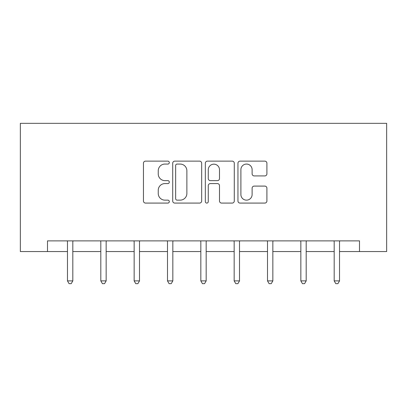 <?xml version="1.0" encoding="UTF-8"?>
<svg xmlns="http://www.w3.org/2000/svg" width="407" height="407" viewBox="0 0 407 407"><rect width="100%" height="100%" fill="white"/><g stroke="black" fill="none" stroke-linecap="round" stroke-linejoin="round"><path stroke-width="0.61" d="M169.307 162.597A1.47 1.47 0 0 0 167.837 161.131L145.548 161.131A2.096 2.096 0 0 0 143.452 163.227L143.452 200.987A2.096 2.096 0 0 0 145.548 203.083L167.837 203.083A1.47 1.47 0 0 0 169.307 201.618A1.47 1.47 0 0 0 167.837 200.147L164.952 200.147A6.71 6.71 0 0 1 158.242 193.437L158.242 190.288A6.71 6.71 0 0 1 164.952 183.577L167.837 183.577A1.47 1.47 0 0 0 169.307 182.107A1.47 1.47 0 0 0 167.837 180.637L164.952 180.637A6.71 6.71 0 0 1 158.242 173.926L158.242 170.782A6.71 6.71 0 0 1 164.952 164.067L167.837 164.067A1.47 1.47 0 0 0 169.307 162.597M264.804 175.921A2.096 2.096 0 0 0 266.906 173.82L266.906 163.227A2.096 2.096 0 0 0 264.804 161.131L240.054 161.131A2.096 2.096 0 0 0 237.953 163.227L237.953 200.987A2.096 2.096 0 0 0 240.054 203.083L264.804 203.083A2.096 2.096 0 0 0 266.906 200.987L266.906 188.192A2.096 2.096 0 0 0 264.804 186.096L254.212 186.096A2.096 2.096 0 0 0 252.116 188.192L252.116 194.536A5.612 5.612 0 0 1 246.505 200.147A5.612 5.612 0 0 1 240.893 194.536L240.893 169.678A5.612 5.612 0 0 1 246.505 164.067A5.612 5.612 0 0 1 252.116 169.678L252.116 173.82A2.096 2.096 0 0 0 254.212 175.921L264.804 175.921M47.492 251.562L47.492 240.878L359.508 240.878L359.508 251.562L386.65 251.562L386.65 123.336L20.35 123.336L20.35 251.562L67.476 251.562M201.663 163.227A2.096 2.096 0 0 0 199.567 161.131L174.812 161.131A2.096 2.096 0 0 0 172.716 163.227L172.716 200.987A2.096 2.096 0 0 0 174.812 203.083L199.567 203.083A2.096 2.096 0 0 0 201.663 200.987L201.663 163.227M207.433 161.131L232.188 161.131A2.096 2.096 0 0 1 234.284 163.227L234.284 200.987A2.096 2.096 0 0 1 232.188 203.083L221.591 203.083A2.096 2.096 0 0 1 219.495 200.987L219.495 185.673A2.096 2.096 0 0 0 217.399 183.577L210.368 183.577A2.096 2.096 0 0 0 208.272 185.673L208.272 201.618A1.47 1.47 0 0 1 206.802 203.083A1.47 1.47 0 0 1 205.337 201.618L205.337 163.227A2.096 2.096 0 0 1 207.433 161.131M72.817 251.562L100.814 251.562M106.156 251.562L134.152 251.562M139.494 251.562L167.491 251.562M172.833 251.562L200.829 251.562M206.171 251.562L234.167 251.562M239.509 251.562L267.506 251.562M272.848 251.562L300.844 251.562M306.186 251.562L334.183 251.562M339.524 251.562L359.508 251.562M177.121 164.067A1.47 1.47 0 0 0 175.651 165.537L175.651 198.677A1.47 1.47 0 0 0 177.121 200.147L180.164 200.147A6.71 6.71 0 0 0 186.874 193.437L186.874 170.782A6.71 6.71 0 0 0 180.164 164.067L177.121 164.067M219.495 169.785A5.612 5.612 0 0 0 213.884 164.174A5.612 5.612 0 0 0 208.272 169.785L208.272 178.541A2.096 2.096 0 0 0 210.368 180.637L217.399 180.637A2.096 2.096 0 0 0 219.495 178.541L219.495 169.785M73.097 240.878L72.97 241.193A2.137 2.137 0 0 0 72.817 241.987L72.817 280.886L67.476 280.886L67.476 241.987A2.137 2.137 0 0 0 67.318 241.193L67.191 240.878M72.817 280.886L71.215 283.664L69.078 283.664L67.476 280.886M106.436 240.878L106.308 241.193A2.137 2.137 0 0 0 106.156 241.987L106.156 280.886L100.814 280.886L100.814 241.987A2.137 2.137 0 0 0 100.656 241.193L100.529 240.878M106.156 280.886L104.553 283.664L102.416 283.664L100.814 280.886M139.774 240.878L139.647 241.193A2.137 2.137 0 0 0 139.494 241.987L139.494 280.886L134.152 280.886L134.152 241.987A2.137 2.137 0 0 0 133.995 241.193L133.872 240.878M139.494 280.886L137.892 283.664L135.755 283.664L134.152 280.886M173.112 240.878L172.985 241.193A2.137 2.137 0 0 0 172.833 241.987L172.833 280.886L167.491 280.886L167.491 241.987A2.137 2.137 0 0 0 167.333 241.193L167.211 240.878M172.833 280.886L171.23 283.664L169.093 283.664L167.491 280.886M206.451 240.878L206.324 241.193A2.137 2.137 0 0 0 206.171 241.987L206.171 280.886L200.829 280.886L200.829 241.987A2.137 2.137 0 0 0 200.676 241.193L200.549 240.878M206.171 280.886L204.568 283.664L202.432 283.664L200.829 280.886M239.789 240.878L239.667 241.193A2.137 2.137 0 0 0 239.509 241.987L239.509 280.886L234.167 280.886L234.167 241.987A2.137 2.137 0 0 0 234.015 241.193L233.888 240.878M239.509 280.886L237.907 283.664L235.77 283.664L234.167 280.886M273.128 240.878L273.005 241.193A2.137 2.137 0 0 0 272.848 241.987L272.848 280.886L267.506 280.886L267.506 241.987A2.137 2.137 0 0 0 267.353 241.193L267.226 240.878M272.848 280.886L271.245 283.664L269.108 283.664L267.506 280.886M306.471 240.878L306.344 241.193A2.137 2.137 0 0 0 306.186 241.987L306.186 280.886L300.844 280.886L300.844 241.987A2.137 2.137 0 0 0 300.692 241.193L300.564 240.878M306.186 280.886L304.584 283.664L302.447 283.664L300.844 280.886M339.809 240.878L339.682 241.193A2.137 2.137 0 0 0 339.524 241.987L339.524 280.886L334.183 280.886L334.183 241.987A2.137 2.137 0 0 0 334.03 241.193L333.903 240.878M339.524 280.886L337.922 283.664L335.785 283.664L334.183 280.886"/></g></svg>
